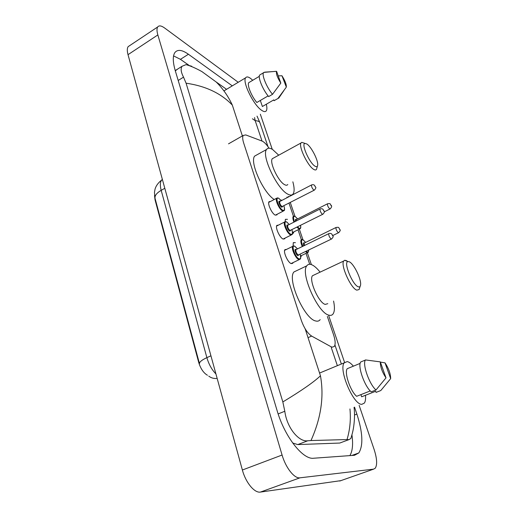 <?xml version="1.0" encoding="UTF-8"?>
<svg xmlns="http://www.w3.org/2000/svg" width="518" height="518" viewBox="0 0 518 518"><rect width="100%" height="100%" fill="white"/><g stroke="black" fill="none" stroke-linecap="round" stroke-linejoin="round"><path stroke-width="0.78" d="M277.188 214.225L276.916 214.905L275.239 215.099C271.924 213.733 267.262 203.658 269.023 201.703L270.564 201.437M285.017 238.112L284.738 238.792L283.126 239.057C279.791 237.853 275.026 227.421 276.871 225.382L278.47 225.11M293.039 262.613L292.754 263.299L291.213 263.623C287.853 262.587 282.983 251.78 284.913 249.657L286.577 249.385M285.12 221.613L285.431 219.315L287.477 219.334M293.104 246.018L293.292 242.651L295.396 242.677M269.03 148.193C266.485 144.347 264.174 141.977 262.082 141.077L245.746 134.926L243.227 135.451C242.379 136.843 242.534 139.381 243.687 143.052L301.275 320.247C304.079 328.062 307.53 333.339 311.642 336.078L331.06 346.743L332.193 347.19L334.337 346.419C335.625 344.23 335.366 340.332 333.553 334.732L327.357 316.427M154.519 195.487L155.031 199.793L198.705 362.425C200.615 368.667 203.529 372.947 207.44 375.259M309.699 264.277L305.996 253.347M301.353 239.62L298.018 229.785M293.415 216.194L289.031 203.231M287.147 197.669L286.946 197.073M301.664 255.452L300.699 257.109M293.803 231.896L293.46 233.126L292.476 233.547M359.155 405.374L374.151 449.559C377.013 458.527 377.389 464.73 375.285 468.181L373.601 469.146L299.974 477.816C294.457 478.813 285.722 467.819 282.083 455.037L157.848 34.939C156.76 31.151 156.708 28.49 157.692 26.962C159.007 25.272 161.325 25.622 164.646 28.017L238.222 82.284M340.799 480.659L260.444 492.074C254.513 493.233 245.694 482.595 242.379 470.014L128.017 54.668C127.014 50.906 127.072 48.226 128.179 46.62L129.824 45.526M260.34 114.219L272.248 149.307M288.228 196.4L288.435 196.995M290.32 202.564L294.982 216.291M299.339 229.131L302.907 239.646M307.336 252.7L311.376 264.607M328.755 315.805L344.574 362.412M232.278 85.871L188.416 54.254C182.058 49.747 177.538 49.204 174.851 52.603C172.63 56.022 172.785 62.102 175.311 70.843L277.091 410.573C284.563 436.538 302.829 459.855 313.623 458.236L354.519 455.277L358.825 452.933C363.409 445.402 362.762 432.459 356.883 414.089L354.545 407.161M349.864 455.613C352.544 451.23 353.237 444.269 351.936 434.738M188.662 65.087L180.445 59.337L173.569 55.899M177.778 68.978L175.311 70.843M292.664 442.987L297.746 444.58L339.75 443.052L342.055 442.191M282.841 401.942C301.495 390.669 314.031 381.954 320.454 375.79C324.197 396.568 321.037 418.155 310.981 440.546L307.731 440.786C299.061 442.191 286.94 428.108 284.803 411.253L282.841 401.942L186.079 83.191L183.521 77.143C180.963 72.216 180.478 68.59 182.058 66.272L186.033 64.633L191.744 66.265L191.375 66.492M354.047 407.355C355.083 414.944 354.37 426.702 351.916 434.809L350.861 438.506L348.925 439.64L347.021 439.555C349.967 429.765 350.945 419.561 349.954 408.948M310.981 440.546L347.021 439.555M226.567 89.316L216.194 81.999C222.805 88.5 228.185 96.206 232.336 105.115C221.128 93.344 205.704 86.033 186.079 83.191M260.042 123.122L259.835 122.494C259.278 121.432 257.731 120.823 255.193 120.675L254.545 117.56M162.354 179.39L161.674 180.031C158.139 182.854 155.924 185.917 155.024 189.219L154.468 192.418L155.063 198.407L199.482 363.707C199.268 362.063 201.735 360.042 206.876 357.64C208.799 364.284 211.817 369.722 215.928 373.957M365.481 395.286C365.792 398.899 365.43 401.495 364.381 403.069L361.817 404.338C353.289 404.895 338.312 369.263 344.25 362.82L347.248 361.583C349.054 361.965 351.094 363.494 353.373 366.174M360.172 363.377L347.248 368.686C344.049 372.448 350.304 391.077 356.63 396.309L370.279 390.935M386.001 377.868C382.2 372.157 380.303 366.828 380.296 361.881L386.001 377.868L376.003 389.97C369.353 384.505 362.147 363.921 365.417 360.042L360.729 361.978C357.381 365.87 364.523 386.422 371.218 391.848L376.003 389.97M380.296 361.881L365.494 359.932M390.669 378.613L385.01 362.853C388.694 368.402 390.585 373.653 390.669 378.613L380.801 390.54L376.074 392.391L375.68 391.278L361.655 396.788L360.916 394.625M380.38 362.121L385.01 362.853M266.317 104.222C267.061 107.343 267.068 109.525 266.323 110.761C265.456 112.03 263.882 111.869 261.59 110.276C253.561 105.115 242.126 81.799 245.655 77.804C246.607 76.457 248.316 76.709 250.783 78.568L252.732 80.277M268.097 95.908L256.837 102.493C251.521 96.387 246.898 84.958 248.769 82.653L249.773 82.051M280.814 83.107C277.272 77.409 275.874 73.478 276.612 71.329L280.814 83.107L272.533 94.315C266.874 87.756 261.629 75.149 263.507 72.74L264.458 72.339M276.612 71.329L264.776 72.151M272.533 94.315L268.654 96.581C262.976 90.054 257.75 77.467 259.673 75.039L260.696 74.424M279.034 97.87L274.093 100.699L273.808 99.877L262.386 106.507L260.314 100.46M263.325 105.963L262.386 106.507M281.947 75.745C285.081 80.711 286.538 84.479 286.312 87.037L281.947 75.745L278.244 75.893M286.137 87.406L277.939 98.465M278.004 98.465L274.093 100.699M349.261 261.771C353.742 263.487 361.499 279.331 360.586 284.913C360.366 286.655 359.583 287.276 358.242 286.771C352.538 285.036 343.162 261.978 347.934 261.564L349.261 261.771M360.094 286.422L359.129 289.536L356.818 290.145C350.88 288.461 340.365 265.112 343.68 261.053L344.638 260.282L346.218 260.535L347.636 261.448M314.355 274.851L312.471 275.731C308.631 279.998 318.829 303.004 325.226 304.403L327.79 303.671M333.579 301.062C334.829 307.122 334.68 311.383 333.132 313.863C332.161 315.261 330.743 315.689 328.878 315.151C317.955 313.131 300.116 273.077 306.798 265.825C307.925 264.219 309.583 263.863 311.765 264.756C314.303 265.851 317.074 268.318 320.092 272.151M320.182 319.612C319.146 321.031 317.67 321.49 315.76 320.985C304.519 319.159 286.901 279.357 293.939 271.963L297.287 270.364M306.967 144.049C311.435 146.95 318.369 160.567 317.689 165.08C317.482 166.815 316.55 167.159 314.899 166.116C309.324 162.84 301.003 143.764 304.947 143.382L306.967 144.049M317.392 166.149L316.524 169.308C315.974 170.208 314.983 170.195 313.565 169.282C307.692 165.909 298.349 146.27 301.023 142.974L301.787 142.353L304.195 143.136M273.672 157.964L272.293 158.715C269.198 162.212 278.341 181.553 284.563 184.635C286.065 185.483 287.14 185.431 287.788 184.492M292.851 181.818C294.418 187.561 294.535 191.563 293.194 193.81C292.107 195.39 290.307 195.5 287.788 194.133C277.156 189.135 261.163 155.452 266.55 149.495C267.78 147.747 269.813 147.766 272.649 149.553L278.723 155.193M281.319 200.006L281.009 200.395M274.229 199.514C263.176 192.592 249.391 161.817 254.681 156.08L257.129 154.72M198.705 362.425L199.093 362.25M155.031 199.793L155.381 199.598M308.042 337.652L311.642 336.078M252.421 118.784L255.193 120.675L262.03 141.058M331.287 347.572L337.36 365.676M232.336 105.115L242.372 135.936M305.16 328.8L320.454 375.79M157.848 34.939L128.017 54.668M282.083 455.037L242.379 470.014M299.974 477.816L260.444 492.074M373.601 469.146L339.717 481.041M354.506 415.002L356.883 414.089M180.445 59.337L188.416 54.254M297.746 444.58L307.731 440.786M278.153 413.927L284.803 411.253M178.192 80.478L183.521 77.143M339.75 443.052L348.925 439.64M155.063 198.407C154.558 195.746 156.598 193.059 161.176 190.333L206.876 357.64L210.936 355.808M162.419 179.604L161.674 180.031C160.101 182.09 159.933 185.522 161.176 190.333L164.808 188.28M217.152 378.405C213.966 378.775 211.169 378.01 208.754 376.1M308.722 250.084L308.204 252.279L306.883 252.512L305.614 251.593M302.305 246.6C300.9 243.363 300.511 241.11 301.139 239.847L301.936 239.465M305.626 242.411L303.069 239.853C301.081 239.497 301.016 241.66 302.862 246.328M306.255 251.282L307.148 251.877C308.204 252.279 308.709 251.69 308.663 250.11M303.872 245.836C303.069 243.648 303.134 242.657 304.085 242.845L304.351 243.007M304.409 243.007L335.929 227.531C337.82 227.156 338.785 227.253 338.837 227.81L340.002 229.752C340.598 229.998 340.184 230.95 338.772 232.614L338.293 232.679C336.681 231.073 335.891 229.357 335.929 227.531L336.214 227.402M339.335 228.593L339.646 229.461L339.335 228.593M304.234 243.039L304.435 245.558M300.557 225.427C300.906 227.007 300.803 228.095 300.239 228.678L298.86 228.859L296.976 227.227M293.978 222.17C292.877 219.392 292.605 217.482 293.162 216.44L293.92 216.077M297.585 218.946L295.137 216.498C293.259 215.954 293.052 217.754 294.528 221.892M297.565 226.936L299.126 228.231C300.466 228.749 300.932 227.823 300.524 225.447M295.558 221.367C295.143 219.781 295.331 219.127 296.128 219.418L296.348 219.548M296.4 219.548L327.415 203.846C329.254 203.444 330.225 203.542 330.329 204.131C330.931 205.769 333.009 205.568 330.257 208.851L329.752 208.89C328.159 207.271 327.382 205.588 327.415 203.846L327.68 203.716M330.782 204.863L331.086 205.711L330.782 204.863M296.238 219.58L296.128 221.082M300.142 254.254C300.932 256.98 300.926 258.631 300.123 259.194L298.711 259.479C295.61 258.476 291.012 248.31 292.767 246.335L293.654 245.914M297.513 248.951L294.807 246.309C290.656 244.179 295.059 257.44 298.983 258.819C300.667 259.233 301.042 257.718 300.11 254.267M298.763 254.94L297.934 255.678C295.979 254.979 293.784 248.381 295.849 249.423L296.147 249.598M296.186 249.598L295.836 249.767C295.661 251.703 296.451 253.457 298.213 255.024L331.378 239.083M296.005 249.624L328.723 233.67C329.493 233.204 330.49 233.294 331.721 233.935L333.009 236.266C333.534 236.357 333.093 237.244 331.682 238.934L331.164 239.012C329.474 237.367 328.665 235.586 328.723 233.67L329.04 233.521M332.575 235.677L332.252 234.771L332.575 235.677M291.932 229.759C292.748 232.543 292.761 234.168 291.977 234.641L290.494 234.868C287.412 233.696 282.919 223.893 284.596 222.002L285.437 221.587M289.271 224.547L286.694 222.015C282.517 219.69 286.81 232.614 290.766 234.22C292.502 234.732 292.877 233.249 291.899 229.772M290.592 230.452L289.743 231.151C287.768 230.342 285.632 223.912 287.704 225.052L287.943 225.194M287.982 225.194L287.658 225.362C287.496 227.214 288.28 228.93 290.015 230.504L322.656 214.342M287.82 225.226L319.982 209.026C321.302 208.566 322.306 208.657 322.992 209.298C323.847 211.325 325.705 211.079 322.941 214.199L322.397 214.251C320.733 212.6 319.923 210.858 319.982 209.026L320.273 208.877M323.789 210.956L323.472 210.075L323.789 210.956M283.922 205.879C284.764 208.683 284.803 210.289 284.026 210.703L282.485 210.865C279.422 209.544 275.026 200.071 276.625 198.258L277.421 197.863M281.235 200.751L278.775 198.329C274.585 195.804 278.768 208.411 282.75 210.224C284.537 210.839 284.919 209.395 283.89 205.892M282.621 206.572L281.753 207.239C279.765 206.319 277.68 200.052 279.765 201.288L279.947 201.398M279.992 201.398L279.688 201.554C279.532 203.328 280.316 205.011 282.025 206.598L314.148 190.229M279.869 201.45L311.454 184.997C312.755 184.518 313.759 184.615 314.478 185.282L315.604 187.16C316.213 187.399 315.812 188.377 314.42 190.093L313.856 190.119C312.205 188.455 311.409 186.745 311.454 184.997L311.732 184.855M315.222 186.869L314.918 186.007L315.222 186.869M228.516 143.842L243.227 135.451M157.692 26.962L128.179 46.62M351.819 455.471L358.825 452.933M175.608 70.351L182.058 66.272M341.362 364.018L334.945 344.994M267.994 146.678L259.835 122.494L257.025 116.129M216.194 81.999L201.923 71.601C195.733 68.182 190.43 65.857 186.033 64.633M365.417 360.042L360.729 361.978M344.25 362.82L319.567 373.057M259.324 76.327L248.769 82.653M275.77 71.348L263.798 72.397M263.507 72.74L259.673 75.039M245.655 77.804L223.931 90.903M284.013 90.404L279.241 97.397M301.139 239.847L302.952 239.679L305.659 242.398M307.427 252.654L300.569 255.976M338.5 232.75L332.821 235.515M293.162 216.44L295.033 216.336L297.61 218.933M299.508 229.047L292.515 232.543M329.998 208.981L324.255 211.868M297.539 248.931L294.684 246.121C293.441 245.849 292.806 245.921 292.767 246.335L284.622 250.343M299.249 259.615L291.077 263.565M289.297 224.534L286.584 221.846L284.596 222.002L276.593 226.068M291.155 235.049L283.126 239.057M281.261 200.738L278.678 198.167L276.625 198.258L268.758 202.383M283.262 211.098L275.369 215.158M306.798 265.825L293.939 271.963M343.68 261.053L312.471 275.731M347.934 261.564L344.638 260.282M266.55 149.495L254.681 156.08M301.023 142.974L272.293 158.715M304.947 143.382L301.787 142.353"/></g></svg>
